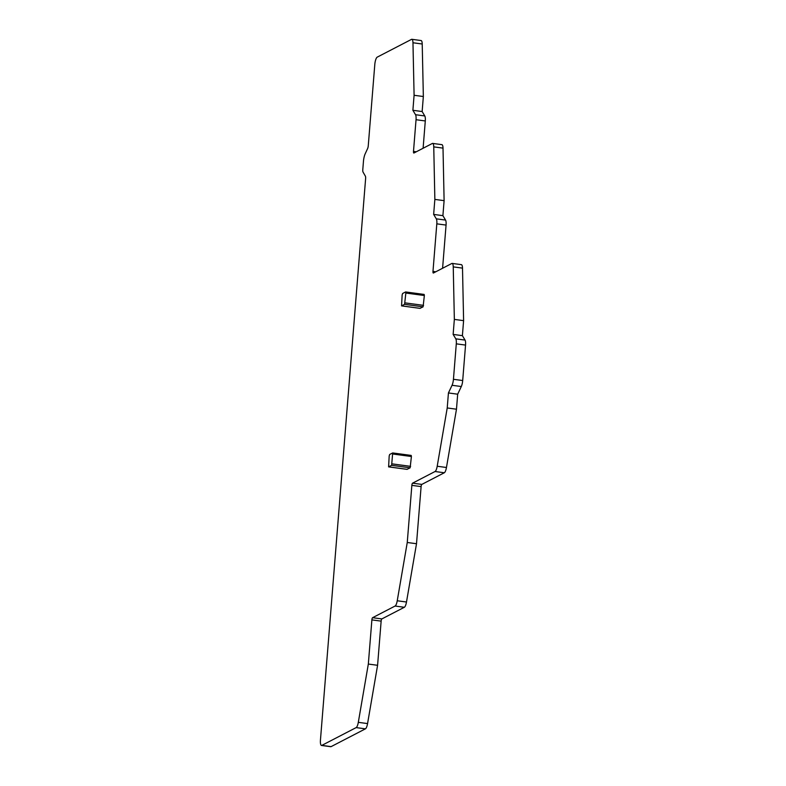 <?xml version="1.0" encoding="UTF-8"?>
<svg xmlns="http://www.w3.org/2000/svg" width="786" height="786" viewBox="0 0 786 786"><rect width="100%" height="100%" fill="white"/><g stroke="black" fill="none" stroke-linecap="round" stroke-linejoin="round"><path stroke-width="1.18" d="M452.147 263.408A6.475 1.788 97.6 0 0 451.793 263.487L433.4 273.017A1.945 0.54 97.6 0 1 433.292 273.037A1.945 0.54 97.6 0 1 432.978 271.406L436.81 223.843A6.475 1.788 97.6 0 0 436.299 218.832L433.646 214.411L434.855 199.408L433.754 146.884A6.475 1.788 97.6 0 0 432.654 143.416A6.475 1.788 97.6 0 0 432.3 143.484L413.908 153.015A1.945 0.54 97.6 0 1 413.8 153.034A1.945 0.54 97.6 0 1 413.495 151.403L416.04 119.718A6.475 1.788 97.6 0 0 415.529 114.707L412.886 110.286L414.094 95.283L412.964 42.758A6.475 1.788 97.6 0 0 411.864 39.3A6.475 1.788 97.6 0 0 411.51 39.369L377.211 57.142A6.475 1.788 97.6 0 0 374.804 64.481L368.27 145.665A3.242 0.894 97.6 0 1 367.583 148.633L365.225 153.732A8.42 2.319 97.6 0 0 363.446 161.444L362.798 169.57A3.242 0.894 97.6 0 0 363.034 172.055L365.372 176.143A3.242 0.894 97.6 0 1 365.618 178.628L320.452 740.019A6.475 1.788 97.6 0 0 321.484 745.452A6.475 1.788 97.6 0 0 321.838 745.383L356.156 727.6A6.475 1.788 97.6 0 0 358.308 722.334L368.329 664.052L371.886 619.889A1.945 0.54 97.6 0 1 372.603 617.688L395.083 606.035A6.475 1.788 97.6 0 0 397.235 600.769L407.256 542.487L411.854 485.365A1.945 0.54 97.6 0 1 412.571 483.164L435.051 471.512L444.306 472.759A6.475 1.788 97.6 0 0 446.458 467.493L456.479 409.211L457.688 394.199L461.303 386.525A6.475 1.788 97.6 0 0 462.699 380.532L465.548 345.083A6.475 1.788 97.6 0 0 465.047 340.083L462.394 335.661L463.602 320.649L462.502 268.124A6.475 1.788 97.6 0 0 461.402 264.656L452.147 263.408A6.475 1.788 97.6 0 1 453.247 266.886L462.502 268.124M453.247 266.886L454.347 319.401L453.139 334.414L455.792 338.835A6.475 1.788 97.6 0 1 456.293 343.846L453.443 379.294A6.475 1.788 97.6 0 1 452.048 385.287L448.433 392.951L447.224 407.963L437.203 466.245A6.475 1.788 97.6 0 1 435.051 471.512M407.05 469.33L410.135 467.817L391.625 465.332L392.686 452.942L389.669 454.485L389.188 455.949L388.608 466.874L391.625 465.332M392.754 452.972L411.196 455.428L411.412 456.509L392.892 454.023M410.135 467.817L411.412 456.509M420.009 308.338L423.084 306.835L424.361 295.526L405.851 293.04L405.566 291.97L402.629 293.492L402.137 294.956L401.558 305.882L404.574 304.339L405.851 293.04M405.704 291.979L424.155 294.436L424.361 295.526M397.235 600.769L406.49 602.017L416.511 543.725L421.109 486.603A1.945 0.54 97.6 0 1 421.827 484.402L444.306 472.759M406.49 602.017A6.475 1.788 97.6 0 1 404.338 607.283L381.858 618.926A1.945 0.54 97.6 0 0 381.141 621.127L377.585 665.3L367.563 723.582A6.475 1.788 97.6 0 1 365.421 728.838L331.093 746.631A6.475 1.788 97.6 0 1 330.739 746.7L321.484 745.452M411.864 39.3L421.119 40.548A6.475 1.788 97.6 0 1 422.22 44.006L423.349 96.521L422.141 111.533L424.794 115.955A6.475 1.788 97.6 0 1 425.295 120.956L423.104 148.249M432.654 143.416L441.909 144.653A6.475 1.788 97.6 0 1 443.009 148.122L444.11 200.646L442.901 215.659L445.554 220.08A6.475 1.788 97.6 0 1 446.065 225.081L442.587 268.252M447.224 407.963L456.479 409.211M448.433 392.951L457.688 394.199M453.139 334.414L462.394 335.661M454.347 319.401L463.602 320.649M433.646 214.411L442.901 215.659M434.855 199.408L444.11 200.646M412.886 110.286L422.141 111.533M414.094 95.283L423.349 96.521M368.329 664.052L377.585 665.3M407.256 542.487L416.511 543.725M412.571 483.164L421.827 484.402M437.203 466.245L446.458 467.493M452.048 385.287L461.303 386.525M453.443 379.294L462.699 380.532M456.293 343.846L465.548 345.083M455.792 338.835L465.047 340.083M432.978 271.406L435.778 271.779M436.81 223.843L446.065 225.081M436.299 218.832L445.554 220.08M433.754 146.884L443.009 148.122M413.495 151.403L416.285 151.786M416.04 119.718L425.295 120.956M415.529 114.707L424.794 115.955M412.964 42.758L422.22 44.006M321.838 745.383L331.093 746.631M356.156 727.6L365.421 728.838M358.308 722.334L367.563 723.582M371.886 619.889L381.141 621.127M372.603 617.688L381.858 618.926M395.083 606.035L404.338 607.283M411.854 485.365L421.109 486.603M423.566 305.361L405.055 302.875M420.137 308.358L401.626 305.872M423.084 306.835L404.574 304.339M410.616 466.353L392.106 463.868M407.187 469.34L388.677 466.855M424.155 294.436L405.645 291.95M420.068 308.367L401.558 305.882M411.196 455.428L392.686 452.942M407.119 469.36L388.608 466.874"/></g></svg>
